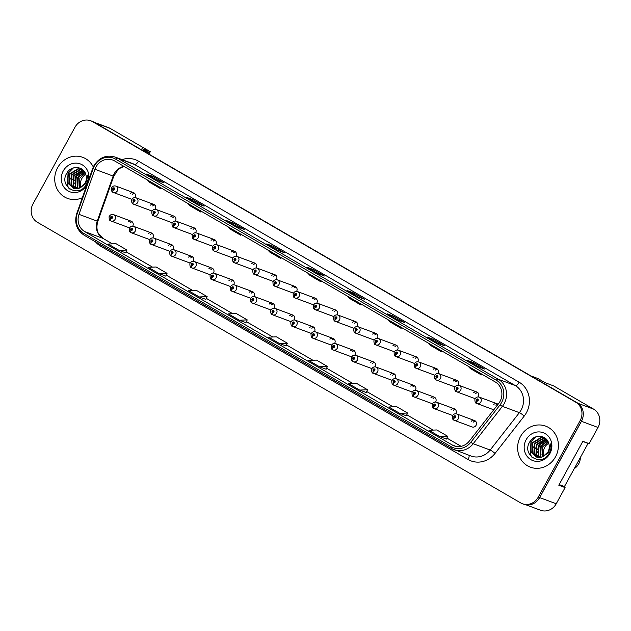 <?xml version="1.0" encoding="UTF-8"?>
<svg xmlns="http://www.w3.org/2000/svg" width="631" height="631" viewBox="0 0 631 631"><rect width="100%" height="100%" fill="white"/><g stroke="black" fill="none" stroke-linecap="round" stroke-linejoin="round"><path stroke-width="0.95" d="M152.891 237.879A3.423 3.155 -69.6 0 0 151.432 232.942L133.701 226.355A3.423 3.155 110.4 0 1 135.239 231.151A3.423 3.155 110.4 0 1 131.319 232.768L149.05 239.362A3.423 3.155 -69.6 0 0 149.862 239.535M173.091 249.6A3.423 3.155 -69.6 0 0 171.624 244.67L153.893 238.076A3.423 3.155 110.4 0 1 155.439 242.872A3.423 3.155 110.4 0 1 151.511 244.489L169.242 251.083A3.423 3.155 -69.6 0 0 170.054 251.256M193.283 261.329A3.423 3.155 -69.6 0 0 191.816 256.391L174.085 249.805A3.423 3.155 110.4 0 1 175.631 254.601A3.423 3.155 110.4 0 1 171.703 256.218L189.434 262.811A3.423 3.155 -69.6 0 0 190.246 262.985M213.475 273.049A3.423 3.155 -69.6 0 0 212.008 268.12L194.277 261.526A3.423 3.155 110.4 0 1 195.823 266.321A3.423 3.155 110.4 0 1 191.895 267.938L209.626 274.532A3.423 3.155 -69.6 0 0 210.439 274.706M233.667 284.778A3.423 3.155 -69.6 0 0 232.2 279.841L214.469 273.255A3.423 3.155 110.4 0 1 216.015 278.05A3.423 3.155 110.4 0 1 212.087 279.667L229.818 286.261A3.423 3.155 -69.6 0 0 230.63 286.435M253.859 296.499A3.423 3.155 -69.6 0 0 252.392 291.569L234.661 284.975A3.423 3.155 110.4 0 1 236.207 289.771A3.423 3.155 110.4 0 1 232.279 291.396L250.01 297.982A3.423 3.155 -69.6 0 0 250.822 298.163M274.051 308.228A3.423 3.155 -69.6 0 0 272.592 303.298L254.861 296.704A3.423 3.155 110.4 0 1 256.399 301.5A3.423 3.155 110.4 0 1 252.471 303.117L270.202 309.711A3.423 3.155 -69.6 0 0 271.014 309.884M294.243 319.949A3.423 3.155 -69.6 0 0 292.784 315.019L275.053 308.425A3.423 3.155 110.4 0 1 276.591 313.221A3.423 3.155 110.4 0 1 272.663 314.845L290.394 321.431A3.423 3.155 -69.6 0 0 291.214 321.613M314.435 331.677A3.423 3.155 -69.6 0 0 312.976 326.748L295.245 320.154A3.423 3.155 110.4 0 1 296.783 324.949A3.423 3.155 110.4 0 1 292.855 326.566L310.586 333.16A3.423 3.155 -69.6 0 0 311.406 333.334M334.627 343.398A3.423 3.155 -69.6 0 0 333.168 338.468L315.437 331.874A3.423 3.155 110.4 0 1 316.975 336.67A3.423 3.155 110.4 0 1 313.047 338.295L330.778 344.881A3.423 3.155 -69.6 0 0 331.598 345.062M354.819 355.127A3.423 3.155 -69.6 0 0 353.36 350.197L335.629 343.603A3.423 3.155 110.4 0 1 337.167 348.399A3.423 3.155 110.4 0 1 333.247 350.016L350.978 356.61A3.423 3.155 -69.6 0 0 351.79 356.783M375.011 366.848A3.423 3.155 -69.6 0 0 373.552 361.918L355.821 355.324A3.423 3.155 110.4 0 1 357.359 360.12A3.423 3.155 110.4 0 1 353.439 361.744L371.17 368.33A3.423 3.155 -69.6 0 0 371.982 368.512M395.203 378.576A3.423 3.155 -69.6 0 0 393.744 373.647L376.013 367.053A3.423 3.155 110.4 0 1 377.551 371.848A3.423 3.155 110.4 0 1 373.631 373.465L391.362 380.059A3.423 3.155 -69.6 0 0 392.174 380.233M415.395 390.297A3.423 3.155 -69.6 0 0 413.936 385.367L396.205 378.774A3.423 3.155 110.4 0 1 397.751 383.569A3.423 3.155 110.4 0 1 393.823 385.194L411.554 391.78A3.423 3.155 -69.6 0 0 412.366 391.961M435.595 402.026A3.423 3.155 -69.6 0 0 434.128 397.096L416.397 390.502A3.423 3.155 110.4 0 1 417.943 395.298A3.423 3.155 110.4 0 1 414.015 396.915L431.746 403.509A3.423 3.155 -69.6 0 0 432.558 403.682M455.787 413.755A3.423 3.155 -69.6 0 0 454.32 408.817L436.589 402.223A3.423 3.155 110.4 0 1 438.135 407.019A3.423 3.155 110.4 0 1 434.207 408.643L451.938 415.23A3.423 3.155 -69.6 0 0 452.75 415.411M474.512 420.546L456.781 413.952A3.423 3.155 110.4 0 1 458.327 418.747A3.423 3.155 110.4 0 1 454.399 420.364L472.13 426.958A3.423 3.155 -69.6 0 0 476.058 425.341A3.423 3.155 -69.6 0 0 471.262 421.279M132.699 226.15A3.423 3.155 -69.6 0 0 131.24 221.221L113.509 214.627A3.423 3.155 110.4 0 1 115.047 219.422A3.423 3.155 110.4 0 1 111.127 221.039L128.858 227.633A3.423 3.155 -69.6 0 0 129.671 227.807M155.218 209.326A3.423 3.155 -69.6 0 0 153.759 204.397L136.028 197.803A3.423 3.155 110.4 0 1 137.566 202.598A3.423 3.155 110.4 0 1 133.638 204.215L151.369 210.809A3.423 3.155 -69.6 0 0 152.189 210.983M175.41 221.055A3.423 3.155 -69.6 0 0 173.951 216.117L156.22 209.531A3.423 3.155 110.4 0 1 157.758 214.319A3.423 3.155 110.4 0 1 153.838 215.944L171.569 222.53A3.423 3.155 -69.6 0 0 172.381 222.711M195.602 232.776A3.423 3.155 -69.6 0 0 194.143 227.846L176.412 221.252A3.423 3.155 110.4 0 1 177.95 226.048A3.423 3.155 110.4 0 1 174.03 227.665L191.761 234.259A3.423 3.155 -69.6 0 0 192.573 234.432M215.794 244.505A3.423 3.155 -69.6 0 0 214.335 239.567L196.604 232.981A3.423 3.155 110.4 0 1 198.142 237.769A3.423 3.155 110.4 0 1 194.222 239.394L211.953 245.987A3.423 3.155 -69.6 0 0 212.765 246.161M235.994 256.225A3.423 3.155 -69.6 0 0 234.527 251.296L216.796 244.702A3.423 3.155 110.4 0 1 218.342 249.497A3.423 3.155 110.4 0 1 214.414 251.114L232.145 257.708A3.423 3.155 -69.6 0 0 232.957 257.882M256.186 267.954A3.423 3.155 -69.6 0 0 254.719 263.017L236.988 256.431A3.423 3.155 110.4 0 1 238.534 261.218A3.423 3.155 110.4 0 1 234.606 262.843L252.337 269.437A3.423 3.155 -69.6 0 0 253.149 269.611M276.378 279.675A3.423 3.155 -69.6 0 0 274.911 274.745L257.18 268.151A3.423 3.155 110.4 0 1 258.726 272.947A3.423 3.155 110.4 0 1 254.798 274.564L272.529 281.158A3.423 3.155 -69.6 0 0 273.341 281.331M296.57 291.404A3.423 3.155 -69.6 0 0 295.103 286.466L277.372 279.88A3.423 3.155 110.4 0 1 278.918 284.676A3.423 3.155 110.4 0 1 274.99 286.293L292.721 292.887A3.423 3.155 -69.6 0 0 293.533 293.06M316.762 303.125A3.423 3.155 -69.6 0 0 315.295 298.195L297.564 291.601A3.423 3.155 110.4 0 1 299.11 296.396A3.423 3.155 110.4 0 1 295.182 298.013L312.913 304.607A3.423 3.155 -69.6 0 0 313.725 304.781M336.954 314.853A3.423 3.155 -69.6 0 0 335.495 309.916L317.764 303.33A3.423 3.155 110.4 0 1 319.302 308.125A3.423 3.155 110.4 0 1 315.374 309.742L333.105 316.336A3.423 3.155 -69.6 0 0 333.917 316.51M357.146 326.574A3.423 3.155 -69.6 0 0 355.687 321.644L337.956 315.05A3.423 3.155 110.4 0 1 339.494 319.846A3.423 3.155 110.4 0 1 335.566 321.463L353.297 328.057A3.423 3.155 -69.6 0 0 354.109 328.23M377.338 338.303A3.423 3.155 -69.6 0 0 375.879 333.365L358.148 326.779A3.423 3.155 110.4 0 1 359.686 331.575A3.423 3.155 110.4 0 1 355.758 333.192L373.489 339.786A3.423 3.155 -69.6 0 0 374.309 339.959M397.53 350.024A3.423 3.155 -69.6 0 0 396.071 345.094L378.34 338.5A3.423 3.155 110.4 0 1 379.878 343.296A3.423 3.155 110.4 0 1 375.95 344.912L393.681 351.506A3.423 3.155 -69.6 0 0 394.501 351.68M417.722 361.752A3.423 3.155 -69.6 0 0 416.263 356.815L398.532 350.229A3.423 3.155 110.4 0 1 400.07 355.024A3.423 3.155 110.4 0 1 396.15 356.641L413.881 363.235A3.423 3.155 -69.6 0 0 414.693 363.409M437.914 373.473A3.423 3.155 -69.6 0 0 436.455 368.543L418.724 361.949A3.423 3.155 110.4 0 1 420.262 366.745A3.423 3.155 110.4 0 1 416.342 368.37L434.073 374.956A3.423 3.155 -69.6 0 0 434.885 375.137M458.106 385.202A3.423 3.155 -69.6 0 0 456.647 380.272L438.916 373.678A3.423 3.155 110.4 0 1 440.454 378.474A3.423 3.155 110.4 0 1 436.534 380.091L454.265 386.685A3.423 3.155 -69.6 0 0 455.077 386.858M478.298 396.923A3.423 3.155 -69.6 0 0 476.839 391.993L459.108 385.399A3.423 3.155 110.4 0 1 460.654 390.195A3.423 3.155 110.4 0 1 456.726 391.819L474.457 398.406A3.423 3.155 -69.6 0 0 475.269 398.587M135.026 197.606A3.423 3.155 -69.6 0 0 133.567 192.668L115.836 186.074A3.423 3.155 110.4 0 1 117.374 190.87A3.423 3.155 110.4 0 1 113.446 192.494L131.177 199.081A3.423 3.155 -69.6 0 0 131.997 199.262M149.389 153.309L150.281 151.7L110.18 128.416A13.685 12.62 -69.6 0 0 108.39 127.572L94.011 122.225M525.931 504.808L540.538 510.242A13.685 12.62 -69.6 0 0 556.242 503.759L565.1 487.582L558.806 485.239L582.863 441.306L589.157 443.648L598.014 427.471A13.685 12.62 -69.6 0 0 593.637 409.14L553.545 385.856L545.263 382.772L537.967 378.545L530.947 375.934M565.1 487.582L561.267 485.357M149.689 154.556L149.279 152.852L142.259 150.241M536.366 501.677A13.685 12.62 -69.6 0 0 539.671 497.599L581.443 421.311A13.685 12.62 -69.6 0 0 583.115 416.286M149.279 152.852L141.991 148.616L150.281 151.7M151.432 232.942A3.423 3.155 -69.6 0 0 148.182 233.683M171.624 244.67A3.423 3.155 -69.6 0 0 168.374 245.412M191.816 256.391A3.423 3.155 -69.6 0 0 188.566 257.132M212.008 268.12A3.423 3.155 -69.6 0 0 208.758 268.861M232.2 279.841A3.423 3.155 -69.6 0 0 228.95 280.582M252.392 291.569A3.423 3.155 -69.6 0 0 249.142 292.311M272.592 303.298A3.423 3.155 -69.6 0 0 269.334 304.032M292.784 315.019A3.423 3.155 -69.6 0 0 289.526 315.76M312.976 326.748A3.423 3.155 -69.6 0 0 309.726 327.481M333.168 338.468A3.423 3.155 -69.6 0 0 329.918 339.21M353.36 350.197A3.423 3.155 -69.6 0 0 350.11 350.931M373.552 361.918A3.423 3.155 -69.6 0 0 370.302 362.659M393.744 373.647A3.423 3.155 -69.6 0 0 390.494 374.38M413.936 385.367A3.423 3.155 -69.6 0 0 410.686 386.109M434.128 397.096A3.423 3.155 -69.6 0 0 430.878 397.83M454.32 408.817A3.423 3.155 -69.6 0 0 451.07 409.558M131.24 221.221A3.423 3.155 -69.6 0 0 127.99 221.954M153.759 204.397A3.423 3.155 -69.6 0 0 150.509 205.13M173.951 216.117A3.423 3.155 -69.6 0 0 170.701 216.859M194.143 227.846A3.423 3.155 -69.6 0 0 190.893 228.58M214.335 239.567A3.423 3.155 -69.6 0 0 211.085 240.308M234.527 251.296A3.423 3.155 -69.6 0 0 231.277 252.029M254.719 263.017A3.423 3.155 -69.6 0 0 251.469 263.758M274.911 274.745A3.423 3.155 -69.6 0 0 271.661 275.479M295.103 286.466A3.423 3.155 -69.6 0 0 291.853 287.208M315.295 298.195A3.423 3.155 -69.6 0 0 312.045 298.928M335.495 309.916A3.423 3.155 -69.6 0 0 332.237 310.657M355.687 321.644A3.423 3.155 -69.6 0 0 352.429 322.386M375.879 333.365A3.423 3.155 -69.6 0 0 372.629 334.107M396.071 345.094A3.423 3.155 -69.6 0 0 392.821 345.835M416.263 356.815A3.423 3.155 -69.6 0 0 413.013 357.556M436.455 368.543A3.423 3.155 -69.6 0 0 433.205 369.285M456.647 380.272A3.423 3.155 -69.6 0 0 453.397 381.006M476.839 391.993A3.423 3.155 -69.6 0 0 473.589 392.734M495.934 405.26A3.423 3.155 110.4 0 1 498.025 404.337A3.423 3.155 -69.6 0 0 493.781 404.455M133.567 192.668A3.423 3.155 -69.6 0 0 130.317 193.409M132.471 194.206A3.423 3.155 110.4 0 1 134.561 193.291M475.742 393.531A3.423 3.155 110.4 0 1 477.833 392.616M455.55 381.81A3.423 3.155 110.4 0 1 457.641 380.887M435.358 370.081A3.423 3.155 110.4 0 1 437.449 369.167M415.166 358.361A3.423 3.155 110.4 0 1 417.257 357.438M394.974 346.632A3.423 3.155 110.4 0 1 397.065 345.717M374.782 334.911A3.423 3.155 110.4 0 1 376.873 333.988M354.59 323.182A3.423 3.155 110.4 0 1 356.681 322.267M334.391 311.462A3.423 3.155 110.4 0 1 336.489 310.539M314.199 299.733A3.423 3.155 110.4 0 1 316.297 298.818M294.007 288.012A3.423 3.155 110.4 0 1 296.105 287.089M273.815 276.283A3.423 3.155 110.4 0 1 275.905 275.368M253.623 264.555A3.423 3.155 110.4 0 1 255.713 263.64M233.431 252.834A3.423 3.155 110.4 0 1 235.521 251.919M213.239 241.105A3.423 3.155 110.4 0 1 215.329 240.19M193.047 229.384A3.423 3.155 110.4 0 1 195.137 228.461M172.855 217.656A3.423 3.155 110.4 0 1 174.945 216.741M152.663 205.935A3.423 3.155 110.4 0 1 154.753 205.012M130.144 222.759A3.423 3.155 110.4 0 1 132.234 221.844M473.416 422.084A3.423 3.155 110.4 0 1 475.506 421.161M453.224 410.355A3.423 3.155 110.4 0 1 455.314 409.44M433.032 398.634A3.423 3.155 110.4 0 1 435.122 397.711M412.84 386.906A3.423 3.155 110.4 0 1 414.93 385.991M392.648 375.185A3.423 3.155 110.4 0 1 394.738 374.262M372.456 363.456A3.423 3.155 110.4 0 1 374.546 362.541M352.264 351.735A3.423 3.155 110.4 0 1 354.354 350.812M332.072 340.006A3.423 3.155 110.4 0 1 334.162 339.092M311.88 328.286A3.423 3.155 110.4 0 1 313.97 327.363M291.688 316.557A3.423 3.155 110.4 0 1 293.778 315.642M271.496 304.836A3.423 3.155 110.4 0 1 273.586 303.913M251.296 293.107A3.423 3.155 110.4 0 1 253.394 292.192M231.104 281.387A3.423 3.155 110.4 0 1 233.202 280.464M210.912 269.658A3.423 3.155 110.4 0 1 213.002 268.743M190.72 257.937A3.423 3.155 110.4 0 1 192.81 257.014M170.528 246.208A3.423 3.155 110.4 0 1 172.618 245.293M150.336 234.487A3.423 3.155 110.4 0 1 152.426 233.565M57.626 167.704A21.896 20.184 -69.6 0 0 67.493 198.386A21.896 20.184 -69.6 0 0 82.361 197.708A21.896 20.184 -69.6 0 1 67.493 198.386A21.896 20.184 -69.6 0 1 57.626 167.704A21.896 20.184 -69.6 0 1 82.748 157.332A21.896 20.184 -69.6 0 0 57.626 167.704M520.528 436.486A21.896 20.184 -69.6 0 0 530.387 467.169A21.896 20.184 -69.6 0 0 555.517 456.805A21.896 20.184 -69.6 0 0 545.649 426.122A21.896 20.184 -69.6 0 0 520.528 436.486A21.896 20.184 -69.6 0 0 530.387 467.169A21.896 20.184 -69.6 0 0 555.517 456.805A21.896 20.184 -69.6 0 0 545.649 426.122A21.896 20.184 -69.6 0 0 520.528 436.486M95.967 166.955A14.6 13.456 110.4 0 1 112.72 160.045A14.6 13.456 110.4 0 1 114.629 160.944L495.303 381.984A14.6 13.456 110.4 0 1 498.577 403.659L469.377 441.03A14.6 13.456 110.4 0 1 454.02 445.825A14.6 13.456 110.4 0 1 452.104 444.918L84.696 231.585A14.6 13.456 110.4 0 1 78.993 214.351L94.934 169.282A14.6 13.456 110.4 0 1 95.967 166.955M94.327 166.008A16.651 15.349 -69.6 0 0 93.143 168.651L77.211 213.728A16.651 15.349 -69.6 0 0 83.718 233.383L451.126 446.716A16.651 15.349 -69.6 0 0 470.821 442.276L500.02 404.905A16.651 15.349 -69.6 0 0 496.289 380.185L115.615 159.154A16.651 15.349 -69.6 0 0 94.327 166.008M522.46 503.743L523.785 504.24A13.685 12.62 -69.6 0 0 539.489 497.756L581.482 421.066A13.685 12.62 -69.6 0 0 577.105 402.736L93.798 122.099A13.685 12.62 -69.6 0 0 92 121.255L90.675 120.758A13.685 12.62 -69.6 0 0 74.971 127.241L32.986 203.931A13.685 12.62 -69.6 0 0 37.363 222.262L520.67 502.899A13.685 12.62 -69.6 0 0 522.46 503.743A13.685 12.62 -69.6 0 0 538.164 497.267L580.157 420.577A13.685 12.62 -69.6 0 0 575.78 402.239L92.465 121.602A13.685 12.62 -69.6 0 0 90.675 120.758M478.172 366.658L484.805 369.119L473.873 362.77L467.24 360.309L478.172 366.658M473.297 363.819L473.873 362.77M438.08 343.374L444.713 345.843L433.773 339.494L427.148 337.025L438.08 343.374M433.205 340.535L433.773 339.494M397.987 320.098L404.613 322.559L393.681 316.21L387.055 313.749L397.987 320.098M393.113 317.251L393.681 316.21M357.895 296.815L364.521 299.275L353.589 292.934L346.963 290.465L357.895 296.815M353.021 293.975L353.589 292.934M157.427 180.411L164.052 182.88L153.12 176.53L146.495 174.061L157.427 180.411M152.552 177.571L153.12 176.53M197.519 203.695L204.152 206.156L193.212 199.806L186.587 197.345L197.519 203.695M192.644 200.855L193.212 199.806M237.611 226.971L244.244 229.439L233.304 223.09L226.679 220.621L237.611 226.971M232.736 224.131L233.304 223.09M277.711 250.255L284.336 252.715L273.404 246.366L266.771 243.905L277.711 250.255M272.829 247.415L273.404 246.366M317.803 273.538L324.429 275.999L313.497 269.65L306.863 267.189L317.803 273.538M312.921 270.691L313.497 269.65M93.293 166.986A21.896 20.184 -69.6 0 0 82.748 157.332A21.896 20.184 -69.6 0 1 93.293 166.986M359.678 390.076L366.24 392.514L367.518 389.737L356.586 383.388L348.738 383.727L359.678 390.076L367.518 389.737M399.77 413.36L406.332 415.797L407.618 413.021L396.678 406.672L388.838 407.011L399.77 413.36L407.618 413.021M439.862 436.636L446.425 439.073L447.71 436.297L436.77 429.948L428.93 430.287L439.862 436.636L447.71 436.297M239.394 320.232L245.956 322.678L247.242 319.893L236.302 313.544L228.461 313.883L239.394 320.232L247.242 319.893M199.301 296.956L207.149 296.617L196.209 290.268L188.369 290.607L199.301 296.956L205.872 299.386M159.209 273.673L165.772 276.11L167.049 273.333L156.117 266.984L148.269 267.323L159.209 273.673L167.049 273.333M119.117 250.397L125.679 252.834L126.957 250.057L116.025 243.708L108.177 244.047L119.117 250.397L126.957 250.057M319.578 366.792L327.426 366.453L316.494 360.104L308.646 360.443L319.578 366.792L326.148 369.222M279.486 343.516L286.119 345.977L287.334 343.177L276.402 336.828L268.554 337.167L279.486 343.516L287.334 343.177M307.683 273.042L310.002 275.455L320.934 281.805L321.431 281.024M318.616 279.391L320.934 281.805M267.583 249.766L269.91 252.171L280.842 258.521L281.339 257.748M278.523 256.115L280.842 258.521M227.491 226.482L229.81 228.887L240.75 235.237L241.239 234.464M238.431 232.831L240.75 235.237M187.399 203.198L189.718 205.611L200.658 211.961L201.147 211.188M198.331 209.547L200.658 211.961M147.307 179.922L149.626 182.327L160.558 188.677L161.055 187.904M158.239 186.271L160.558 188.677M347.776 296.325L350.095 298.731L361.027 305.081L361.524 304.308M358.708 302.675L361.027 305.081M387.868 319.601L390.187 322.015L401.119 328.365L401.616 327.584M398.8 325.951L401.119 328.365M427.96 342.885L430.279 345.291L441.219 351.641L441.708 350.868M438.9 349.235L441.219 351.641M468.052 366.161L470.379 368.575L481.311 374.924L481.808 374.151M478.992 372.511L481.311 374.924M207.149 296.617L205.864 299.394M327.426 366.453L326.14 369.238M113.083 192.329L113.446 192.494A3.423 3.155 110.4 0 1 113.123 192.345A2.279 0.876 -62.6 0 1 113.083 192.329A2.279 0.876 -62.6 0 1 113.304 189.994A1.144 1.049 -69.6 0 0 114.361 187.975A1.144 1.049 -69.6 0 0 113.225 189.955L113.58 189.363A0.457 0.418 110.4 0 1 113.974 188.551A0.457 0.418 110.4 0 1 114.179 189.19A0.457 0.418 110.4 0 1 113.612 189.387L113.304 189.994M113.225 189.955A2.279 0.868 122.8 0 0 112.815 192.179A2.279 0.868 122.8 0 0 112.886 192.21L112.973 192.242M110.756 220.882L111.127 221.039A3.423 3.155 110.4 0 1 110.796 220.897A2.279 0.876 -62.6 0 1 110.756 220.882A2.279 0.876 -62.6 0 1 110.985 218.547A1.144 1.049 -69.6 0 0 112.034 216.528A1.144 1.049 -69.6 0 0 110.898 218.5L111.253 217.916A0.457 0.418 110.4 0 1 111.648 217.103A0.457 0.418 110.4 0 1 111.853 217.742A0.457 0.418 110.4 0 1 111.285 217.932L110.985 218.547M110.898 218.5A2.279 0.868 122.8 0 0 110.496 220.724A2.279 0.868 122.8 0 0 110.559 220.755L110.654 220.795M133.275 204.058L133.638 204.215A3.423 3.155 110.4 0 1 133.315 204.073A2.279 0.876 -62.6 0 1 133.275 204.058A2.279 0.876 -62.6 0 1 133.496 201.723A1.144 1.049 -69.6 0 0 134.553 199.704A1.144 1.049 -69.6 0 0 133.417 201.675L133.772 201.092A0.457 0.418 110.4 0 1 134.166 200.272A0.457 0.418 110.4 0 1 134.371 200.91A0.457 0.418 110.4 0 1 133.804 201.108L133.496 201.723M133.417 201.675A2.279 0.868 122.8 0 0 133.015 203.9A2.279 0.868 122.8 0 0 133.078 203.931L133.165 203.971M153.467 215.778L153.838 215.944A3.423 3.155 110.4 0 1 153.507 215.794A2.279 0.876 -62.6 0 1 153.467 215.778A2.279 0.876 -62.6 0 1 153.688 213.444A1.144 1.049 -69.6 0 0 154.745 211.424A1.144 1.049 -69.6 0 0 153.609 213.404L153.964 212.821A0.457 0.418 110.4 0 1 154.358 212A0.457 0.418 110.4 0 1 154.563 212.639A0.457 0.418 110.4 0 1 153.996 212.836L153.688 213.444M153.609 213.404A2.279 0.868 122.8 0 0 153.207 215.628A2.279 0.868 122.8 0 0 153.27 215.66L153.365 215.692M173.659 227.507L174.03 227.665A3.423 3.155 110.4 0 1 173.699 227.523A2.279 0.876 -62.6 0 1 173.659 227.507A2.279 0.876 -62.6 0 1 173.888 225.172A1.144 1.049 -69.6 0 0 174.937 223.153A1.144 1.049 -69.6 0 0 173.801 225.125L174.156 224.541A0.457 0.418 110.4 0 1 174.55 223.721A0.457 0.418 110.4 0 1 174.755 224.36A0.457 0.418 110.4 0 1 174.188 224.557L173.888 225.172M173.801 225.125A2.279 0.868 122.8 0 0 173.399 227.349A2.279 0.868 122.8 0 0 173.462 227.381L173.557 227.42M193.851 239.228L194.222 239.394A3.423 3.155 110.4 0 1 193.891 239.244A2.279 0.876 -62.6 0 1 193.851 239.228A2.279 0.876 -62.6 0 1 194.08 236.901A1.144 1.049 -69.6 0 0 195.129 234.882A1.144 1.049 -69.6 0 0 194.001 236.854L194.348 236.27A0.457 0.418 110.4 0 1 194.742 235.45A0.457 0.418 110.4 0 1 194.947 236.089A0.457 0.418 110.4 0 1 194.38 236.286L194.08 236.901M194.001 236.854A2.279 0.868 122.8 0 0 193.591 239.078A2.279 0.868 122.8 0 0 193.654 239.11L193.749 239.141M85.816 174.471A10.317 9.504 -69.6 0 0 81.793 178.62A10.317 9.504 -69.6 0 0 81.005 187.399M80.918 187.446L80.642 186.437L79.285 186.705M79.798 187.991L79.064 185.845L80.642 186.437M79.443 188.141L79.877 177.91L85.351 173.257M78.094 188.551L77.258 187.21L77.771 177.122L84.704 172.042M78.425 188.472L77.787 187.399L78.299 177.319L84.869 172.326M76.832 188.724L75.152 186.421L75.665 176.341L84.002 171.064M77.14 188.701L75.681 186.618L76.193 176.538L84.183 171.293M75.633 188.716L73.054 185.64L73.567 175.56L82.314 170.26L83.308 170.291M75.925 188.732L73.575 185.837L74.087 175.757L83.481 170.465M74.497 188.551L70.948 184.859L71.461 174.779L80.208 169.479L82.685 169.739M74.773 188.606L71.469 185.057L71.981 174.976L80.736 169.676L82.85 169.857M79.94 187.928L85.019 183.258C86.471 180.498 86.762 177.658 85.895 174.755C83.797 165.929 71.335 165.093 66.989 172.894C58.202 186.192 78.402 198.481 85.997 184.962L86.384 184.291C87.977 181.31 88.498 178.187 87.961 174.921L85.69 183.763L79.94 187.928L76.73 188.732L73.417 188.227L68.842 184.078L69.355 173.998L78.102 168.698L82.764 169.778M73.685 188.322L69.371 184.276L69.883 174.188L78.63 168.895L81.92 169.392M88.79 179.519A14.876 13.716 -69.6 0 0 79.916 163.776A14.876 13.716 -69.6 0 0 63.234 170.962A14.876 13.716 -69.6 0 0 67.84 190.799A14.876 13.716 -69.6 0 0 86.818 185.088M69.655 188.977L67.73 186.263L68.298 173.075L73.433 167.909M74.742 183.645L76.714 176.207L78.425 173.84M69.079 188.535L67.47 186.169L68.03 172.981L72.462 168.256M70.546 179.038L72.171 174.669M72.644 179.819L74.277 175.45M74.75 180.6L76.383 176.23M574.257 468.636A12.549 11.563 -69.6 0 0 578.698 463.864A12.549 11.563 -69.6 0 0 580.362 457.475M548.718 443.262A10.317 9.504 -69.6 0 0 544.695 447.403A10.317 9.504 -69.6 0 0 543.906 456.181M543.819 456.237L543.543 455.219L542.187 455.487M542.692 456.781L541.966 454.635L543.543 455.219M542.345 456.923L542.778 446.693L548.252 442.039M540.996 457.333L540.16 455.992L540.672 445.912L547.605 440.832M541.327 457.254L540.688 456.189L541.201 446.101L547.771 441.108M539.734 457.507L538.054 455.211L538.566 445.123L546.903 439.846M540.041 457.483L538.582 455.401L539.095 445.32L547.077 440.075M538.535 457.499L535.948 454.423L536.46 444.342L545.216 439.05L546.209 439.073M538.827 457.522L536.476 454.62L536.989 444.539L546.375 439.247M537.399 457.333L533.842 453.642L534.354 443.561L543.11 438.261L545.586 438.529M537.675 457.388L534.37 453.839L534.883 443.759L543.638 438.458L545.752 438.64M542.841 456.718L547.913 452.048C549.364 449.28 549.664 446.44 548.796 443.538C546.691 434.72 534.236 433.876 529.89 441.676C521.096 454.975 541.295 467.263 548.891 453.744L549.285 453.074C550.871 450.1 551.399 446.977 550.855 443.703L548.584 452.553L542.841 456.718L539.631 457.514L536.318 457.018L531.744 452.861L532.256 442.781L541.004 437.48L545.665 438.569M536.587 457.104L532.264 453.058L532.777 442.978L541.532 437.677L544.821 438.174M526.136 439.744A14.876 13.716 -69.6 0 0 530.892 459.668A14.876 13.716 -69.6 0 0 549.901 453.547A14.876 13.716 -69.6 0 0 545.152 433.623A14.876 13.716 -69.6 0 0 526.136 439.744M532.556 457.759L530.632 455.046L531.192 441.866L536.334 436.699M537.644 452.427L539.615 444.989L541.327 442.623M531.98 457.325L530.371 454.951L530.931 441.763L535.364 437.038M533.44 447.821L535.072 443.451M535.545 448.602L537.178 444.232M537.651 449.39L539.276 445.013M582.784 441.44L588.068 443.404L564.453 486.54L559.169 484.576M587.303 442.954L588.068 443.404M130.948 232.602L131.319 232.768A3.423 3.155 110.4 0 1 130.988 232.626A2.279 0.876 -62.6 0 1 130.948 232.602A2.279 0.876 -62.6 0 1 131.177 230.276A1.144 1.049 -69.6 0 0 132.226 228.256A1.144 1.049 -69.6 0 0 131.098 230.228L131.445 229.645A0.457 0.418 110.4 0 1 131.84 228.824A0.457 0.418 110.4 0 1 132.045 229.463A0.457 0.418 110.4 0 1 131.477 229.66L131.177 230.276M131.098 230.228A2.279 0.868 122.8 0 0 130.688 232.453A2.279 0.868 122.8 0 0 130.751 232.484L130.846 232.516M151.148 244.331L151.511 244.489A3.423 3.155 110.4 0 1 151.18 244.347A2.279 0.876 -62.6 0 1 151.148 244.331A2.279 0.876 -62.6 0 1 151.369 241.996A1.144 1.049 -69.6 0 0 152.418 239.977A1.144 1.049 -69.6 0 0 151.29 241.949L151.637 241.365A0.457 0.418 110.4 0 1 152.032 240.553A0.457 0.418 110.4 0 1 152.237 241.192A0.457 0.418 110.4 0 1 151.669 241.389L151.369 241.996M151.29 241.949A2.279 0.868 122.8 0 0 150.88 244.173A2.279 0.868 122.8 0 0 150.943 244.205L151.038 244.244M171.34 256.052L171.703 256.218A3.423 3.155 110.4 0 1 171.372 256.076A2.279 0.876 -62.6 0 1 171.34 256.052A2.279 0.876 -62.6 0 1 171.561 253.725A1.144 1.049 -69.6 0 0 172.61 251.706A1.144 1.049 -69.6 0 0 171.482 253.678L171.829 253.094A0.457 0.418 110.4 0 1 172.224 252.274A0.457 0.418 110.4 0 1 172.429 252.913A0.457 0.418 110.4 0 1 171.861 253.11L171.561 253.725M171.482 253.678A2.279 0.868 122.8 0 0 171.072 255.902A2.279 0.868 122.8 0 0 171.135 255.934L171.23 255.965M214.051 250.957L214.414 251.114A3.423 3.155 110.4 0 1 214.083 250.972A2.279 0.876 -62.6 0 1 214.051 250.957A2.279 0.876 -62.6 0 1 214.272 248.622A1.144 1.049 -69.6 0 0 215.321 246.603A1.144 1.049 -69.6 0 0 214.193 248.575L214.54 247.991A0.457 0.418 110.4 0 1 214.934 247.171A0.457 0.418 110.4 0 1 215.139 247.809A0.457 0.418 110.4 0 1 214.572 248.007L214.272 248.622M214.193 248.575A2.279 0.868 122.8 0 0 213.783 250.799A2.279 0.868 122.8 0 0 213.846 250.83L213.941 250.87M234.243 262.677L234.606 262.843A3.423 3.155 110.4 0 1 234.275 262.693A2.279 0.876 -62.6 0 1 234.243 262.677A2.279 0.876 -62.6 0 1 234.464 260.351A1.144 1.049 -69.6 0 0 235.513 258.331A1.144 1.049 -69.6 0 0 234.385 260.303L234.732 259.72A0.457 0.418 110.4 0 1 235.126 258.899A0.457 0.418 110.4 0 1 235.331 259.538A0.457 0.418 110.4 0 1 234.764 259.735L234.464 260.351M234.385 260.303A2.279 0.868 122.8 0 0 233.975 262.528A2.279 0.868 122.8 0 0 234.038 262.559L234.133 262.591M254.435 274.406L254.798 274.564A3.423 3.155 110.4 0 1 254.474 274.422A2.279 0.876 -62.6 0 1 254.435 274.406A2.279 0.876 -62.6 0 1 254.656 272.071A1.144 1.049 -69.6 0 0 255.705 270.052A1.144 1.049 -69.6 0 0 254.577 272.024L254.924 271.44A0.457 0.418 110.4 0 1 255.318 270.62A0.457 0.418 110.4 0 1 255.523 271.267A0.457 0.418 110.4 0 1 254.956 271.456L254.656 272.071M254.577 272.024A2.279 0.868 122.8 0 0 254.167 274.248A2.279 0.868 122.8 0 0 254.23 274.28L254.325 274.319M191.532 267.781L191.895 267.938A3.423 3.155 110.4 0 1 191.572 267.796A2.279 0.876 -62.6 0 1 191.532 267.781A2.279 0.876 -62.6 0 1 191.753 265.446A1.144 1.049 -69.6 0 0 192.802 263.427A1.144 1.049 -69.6 0 0 191.674 265.399L192.021 264.815A0.457 0.418 110.4 0 1 192.416 264.003A0.457 0.418 110.4 0 1 192.621 264.641A0.457 0.418 110.4 0 1 192.053 264.839L191.753 265.446M191.674 265.399A2.279 0.868 122.8 0 0 191.264 267.623A2.279 0.868 122.8 0 0 191.327 267.662L191.422 267.694M211.724 279.501L212.087 279.667A3.423 3.155 110.4 0 1 211.764 279.525A2.279 0.876 -62.6 0 1 211.724 279.501A2.279 0.876 -62.6 0 1 211.945 277.175A1.144 1.049 -69.6 0 0 212.994 275.155A1.144 1.049 -69.6 0 0 211.866 277.127L212.213 276.544A0.457 0.418 110.4 0 1 212.608 275.723A0.457 0.418 110.4 0 1 212.813 276.362A0.457 0.418 110.4 0 1 212.245 276.559L211.945 277.175M211.866 277.127A2.279 0.868 122.8 0 0 211.456 279.352A2.279 0.868 122.8 0 0 211.519 279.383L211.614 279.415M231.916 291.23L232.279 291.396A3.423 3.155 110.4 0 1 231.956 291.246A2.279 0.876 -62.6 0 1 231.916 291.23A2.279 0.876 -62.6 0 1 232.137 288.895A1.144 1.049 -69.6 0 0 233.194 286.876A1.144 1.049 -69.6 0 0 232.058 288.848L232.413 288.264A0.457 0.418 110.4 0 1 232.8 287.452A0.457 0.418 110.4 0 1 233.005 288.091A0.457 0.418 110.4 0 1 232.445 288.288L232.137 288.895M232.058 288.848A2.279 0.868 122.8 0 0 231.648 291.072A2.279 0.868 122.8 0 0 231.711 291.112L231.806 291.143M274.627 286.127L274.99 286.293A3.423 3.155 110.4 0 1 274.666 286.143A2.279 0.876 -62.6 0 1 274.627 286.127A2.279 0.876 -62.6 0 1 274.848 283.8A1.144 1.049 -69.6 0 0 275.897 281.781A1.144 1.049 -69.6 0 0 274.769 283.753L275.116 283.169A0.457 0.418 110.4 0 1 275.51 282.349A0.457 0.418 110.4 0 1 275.715 282.988A0.457 0.418 110.4 0 1 275.148 283.185L274.848 283.8M274.769 283.753A2.279 0.868 122.8 0 0 274.359 285.977A2.279 0.868 122.8 0 0 274.422 286.009L274.517 286.04M294.819 297.856L295.182 298.013A3.423 3.155 110.4 0 1 294.858 297.871A2.279 0.876 -62.6 0 1 294.819 297.856A2.279 0.876 -62.6 0 1 295.04 295.521A1.144 1.049 -69.6 0 0 296.097 293.502A1.144 1.049 -69.6 0 0 294.961 295.474L295.316 294.89A0.457 0.418 110.4 0 1 295.702 294.078A0.457 0.418 110.4 0 1 295.907 294.716A0.457 0.418 110.4 0 1 295.347 294.906L295.04 295.521M294.961 295.474A2.279 0.868 122.8 0 0 294.551 297.698A2.279 0.868 122.8 0 0 294.614 297.729L294.709 297.769M315.011 309.576L315.374 309.742A3.423 3.155 110.4 0 1 315.05 309.6A2.279 0.876 -62.6 0 1 315.011 309.576A2.279 0.876 -62.6 0 1 315.232 307.25A1.144 1.049 -69.6 0 0 316.289 305.23A1.144 1.049 -69.6 0 0 315.153 307.202L315.508 306.619A0.457 0.418 110.4 0 1 315.894 305.798A0.457 0.418 110.4 0 1 316.107 306.437A0.457 0.418 110.4 0 1 315.539 306.634L315.232 307.25M315.153 307.202A2.279 0.868 122.8 0 0 314.743 309.427A2.279 0.868 122.8 0 0 314.814 309.458L314.901 309.49M335.203 321.305L335.566 321.463A3.423 3.155 110.4 0 1 335.242 321.321A2.279 0.876 -62.6 0 1 335.203 321.305A2.279 0.876 -62.6 0 1 335.424 318.97A1.144 1.049 -69.6 0 0 336.481 316.951A1.144 1.049 -69.6 0 0 335.345 318.923L335.7 318.339A0.457 0.418 110.4 0 1 336.094 317.527A0.457 0.418 110.4 0 1 336.299 318.166A0.457 0.418 110.4 0 1 335.731 318.363L335.424 318.97M335.345 318.923A2.279 0.868 122.8 0 0 334.935 321.147A2.279 0.868 122.8 0 0 335.006 321.179L335.093 321.218M355.395 333.026L355.758 333.192A3.423 3.155 110.4 0 1 355.434 333.05A2.279 0.876 -62.6 0 1 355.395 333.026A2.279 0.876 -62.6 0 1 355.616 330.699A1.144 1.049 -69.6 0 0 356.673 328.68A1.144 1.049 -69.6 0 0 355.537 330.652L355.892 330.068A0.457 0.418 110.4 0 1 356.286 329.248A0.457 0.418 110.4 0 1 356.491 329.887A0.457 0.418 110.4 0 1 355.923 330.084L355.616 330.699M355.537 330.652A2.279 0.868 122.8 0 0 355.127 332.876A2.279 0.868 122.8 0 0 355.198 332.908L355.285 332.939M252.108 302.951L252.471 303.117A3.423 3.155 110.4 0 1 252.148 302.975A2.279 0.876 -62.6 0 1 252.108 302.951A2.279 0.876 -62.6 0 1 252.329 300.624A1.144 1.049 -69.6 0 0 253.386 298.605A1.144 1.049 -69.6 0 0 252.25 300.577L252.605 299.993A0.457 0.418 110.4 0 1 252.992 299.173A0.457 0.418 110.4 0 1 253.205 299.812A0.457 0.418 110.4 0 1 252.637 300.009L252.329 300.624M252.25 300.577A2.279 0.868 122.8 0 0 251.84 302.801A2.279 0.868 122.8 0 0 251.911 302.833L251.998 302.864M272.3 314.68L272.663 314.845A3.423 3.155 110.4 0 1 272.34 314.695A2.279 0.876 -62.6 0 1 272.3 314.68A2.279 0.876 -62.6 0 1 272.521 312.345A1.144 1.049 -69.6 0 0 273.578 310.326A1.144 1.049 -69.6 0 0 272.442 312.298L272.797 311.714A0.457 0.418 110.4 0 1 273.191 310.902A0.457 0.418 110.4 0 1 273.397 311.54A0.457 0.418 110.4 0 1 272.829 311.738L272.521 312.345M272.442 312.298A2.279 0.868 122.8 0 0 272.032 314.522A2.279 0.868 122.8 0 0 272.103 314.561L272.19 314.593M292.492 326.408L292.855 326.566A3.423 3.155 110.4 0 1 292.532 326.424A2.279 0.876 -62.6 0 1 292.492 326.408A2.279 0.876 -62.6 0 1 292.713 324.074A1.144 1.049 -69.6 0 0 293.77 322.055A1.144 1.049 -69.6 0 0 292.634 324.026L292.989 323.443A0.457 0.418 110.4 0 1 293.383 322.622A0.457 0.418 110.4 0 1 293.589 323.261A0.457 0.418 110.4 0 1 293.021 323.458L292.713 324.074M292.634 324.026A2.279 0.868 122.8 0 0 292.224 326.251A2.279 0.868 122.8 0 0 292.295 326.282L292.382 326.314M312.684 338.129L313.047 338.295A3.423 3.155 110.4 0 1 312.724 338.145A2.279 0.876 -62.6 0 1 312.684 338.129A2.279 0.876 -62.6 0 1 312.905 335.795A1.144 1.049 -69.6 0 0 313.962 333.775A1.144 1.049 -69.6 0 0 312.826 335.747L313.181 335.164A0.457 0.418 110.4 0 1 313.575 334.351A0.457 0.418 110.4 0 1 313.781 334.99A0.457 0.418 110.4 0 1 313.213 335.187L312.905 335.795M312.826 335.747A2.279 0.868 122.8 0 0 312.424 337.979A2.279 0.868 122.8 0 0 312.487 338.011L312.574 338.042M332.876 349.858L333.247 350.016A3.423 3.155 110.4 0 1 332.916 349.874A2.279 0.876 -62.6 0 1 332.876 349.858A2.279 0.876 -62.6 0 1 333.097 347.523A1.144 1.049 -69.6 0 0 334.154 345.504A1.144 1.049 -69.6 0 0 333.018 347.476L333.373 346.892A0.457 0.418 110.4 0 1 333.767 346.072A0.457 0.418 110.4 0 1 333.973 346.711A0.457 0.418 110.4 0 1 333.405 346.908L333.097 347.523M333.018 347.476A2.279 0.868 122.8 0 0 332.616 349.7A2.279 0.868 122.8 0 0 332.679 349.732L332.774 349.771M375.587 344.755L375.95 344.912A3.423 3.155 110.4 0 1 375.626 344.771A2.279 0.876 -62.6 0 1 375.587 344.755A2.279 0.876 -62.6 0 1 375.808 342.42A1.144 1.049 -69.6 0 0 376.865 340.401A1.144 1.049 -69.6 0 0 375.729 342.373L376.084 341.789A0.457 0.418 110.4 0 1 376.478 340.977A0.457 0.418 110.4 0 1 376.683 341.616A0.457 0.418 110.4 0 1 376.115 341.813L375.808 342.42M375.729 342.373A2.279 0.868 122.8 0 0 375.319 344.597A2.279 0.868 122.8 0 0 375.39 344.636L375.477 344.668M395.779 356.476L396.15 356.641A3.423 3.155 110.4 0 1 395.818 356.499A2.279 0.876 -62.6 0 1 395.779 356.476A2.279 0.876 -62.6 0 1 396 354.149A1.144 1.049 -69.6 0 0 397.057 352.13A1.144 1.049 -69.6 0 0 395.921 354.101L396.276 353.518A0.457 0.418 110.4 0 1 396.67 352.697A0.457 0.418 110.4 0 1 396.875 353.336A0.457 0.418 110.4 0 1 396.307 353.534L396 354.149M395.921 354.101A2.279 0.868 122.8 0 0 395.519 356.326A2.279 0.868 122.8 0 0 395.582 356.357L395.669 356.389M415.971 368.204L416.342 368.37A3.423 3.155 110.4 0 1 416.01 368.22A2.279 0.876 -62.6 0 1 415.971 368.204A2.279 0.876 -62.6 0 1 416.2 365.87A1.144 1.049 -69.6 0 0 417.249 363.85A1.144 1.049 -69.6 0 0 416.113 365.822L416.468 365.239A0.457 0.418 110.4 0 1 416.862 364.426A0.457 0.418 110.4 0 1 417.067 365.065A0.457 0.418 110.4 0 1 416.499 365.262L416.2 365.87M416.113 365.822A2.279 0.868 122.8 0 0 415.711 368.047A2.279 0.868 122.8 0 0 415.774 368.086L415.868 368.118M436.163 379.925L436.534 380.091A3.423 3.155 110.4 0 1 436.202 379.949A2.279 0.876 -62.6 0 1 436.163 379.925A2.279 0.876 -62.6 0 1 436.392 377.598A1.144 1.049 -69.6 0 0 437.441 375.579A1.144 1.049 -69.6 0 0 436.313 377.551L436.66 376.967A0.457 0.418 110.4 0 1 437.054 376.147A0.457 0.418 110.4 0 1 437.259 376.786A0.457 0.418 110.4 0 1 436.691 376.983L436.392 377.598M436.313 377.551A2.279 0.868 122.8 0 0 435.903 379.775A2.279 0.868 122.8 0 0 435.966 379.807L436.06 379.838M456.355 391.654L456.726 391.819A3.423 3.155 110.4 0 1 456.394 391.67A2.279 0.876 -62.6 0 1 456.355 391.654A2.279 0.876 -62.6 0 1 456.584 389.319A1.144 1.049 -69.6 0 0 457.633 387.3A1.144 1.049 -69.6 0 0 456.505 389.272L456.852 388.688A0.457 0.418 110.4 0 1 457.246 387.876A0.457 0.418 110.4 0 1 457.451 388.515A0.457 0.418 110.4 0 1 456.883 388.712L456.584 389.319M456.505 389.272A2.279 0.868 122.8 0 0 456.095 391.496A2.279 0.868 122.8 0 0 456.158 391.535L456.252 391.567M497.031 403.722L479.3 397.128A3.423 3.155 110.4 0 1 480.846 401.923A3.423 3.155 110.4 0 1 476.586 403.398A2.279 0.876 -62.6 0 1 476.555 403.383A2.279 0.876 -62.6 0 1 476.776 401.048A1.144 1.049 -69.6 0 0 477.825 399.029A1.144 1.049 -69.6 0 0 476.697 401L477.044 400.417A0.457 0.418 110.4 0 1 477.438 399.597A0.457 0.418 110.4 0 1 477.643 400.235A0.457 0.418 110.4 0 1 477.075 400.433L476.776 401.048M476.697 401A2.279 0.868 122.8 0 0 476.287 403.225A2.279 0.868 122.8 0 0 476.35 403.256L476.444 403.288M353.068 361.579L353.439 361.744A3.423 3.155 110.4 0 1 353.108 361.595A2.279 0.876 -62.6 0 1 353.068 361.579A2.279 0.876 -62.6 0 1 353.297 359.244A1.144 1.049 -69.6 0 0 354.346 357.225A1.144 1.049 -69.6 0 0 353.21 359.205L353.565 358.613A0.457 0.418 110.4 0 1 353.959 357.801A0.457 0.418 110.4 0 1 354.165 358.44A0.457 0.418 110.4 0 1 353.597 358.637L353.297 359.244M353.21 359.205A2.279 0.868 122.8 0 0 352.808 361.429A2.279 0.868 122.8 0 0 352.871 361.46L352.966 361.492M373.26 373.307L373.631 373.465A3.423 3.155 110.4 0 1 373.3 373.323A2.279 0.876 -62.6 0 1 373.26 373.307A2.279 0.876 -62.6 0 1 373.489 370.973A1.144 1.049 -69.6 0 0 374.538 368.954A1.144 1.049 -69.6 0 0 373.41 370.925L373.757 370.342A0.457 0.418 110.4 0 1 374.151 369.521A0.457 0.418 110.4 0 1 374.357 370.16A0.457 0.418 110.4 0 1 373.789 370.358L373.489 370.973M373.41 370.925A2.279 0.868 122.8 0 0 373 373.15A2.279 0.868 122.8 0 0 373.063 373.181L373.158 373.221M393.452 385.028L393.823 385.194A3.423 3.155 110.4 0 1 393.492 385.044A2.279 0.876 -62.6 0 1 393.452 385.028A2.279 0.876 -62.6 0 1 393.681 382.694A1.144 1.049 -69.6 0 0 394.73 380.674A1.144 1.049 -69.6 0 0 393.602 382.654L393.949 382.063A0.457 0.418 110.4 0 1 394.343 381.25A0.457 0.418 110.4 0 1 394.549 381.889A0.457 0.418 110.4 0 1 393.981 382.086L393.681 382.694M393.602 382.654A2.279 0.868 122.8 0 0 393.192 384.878A2.279 0.868 122.8 0 0 393.255 384.91L393.35 384.942M413.652 396.757L414.015 396.915A3.423 3.155 110.4 0 1 413.684 396.773A2.279 0.876 -62.6 0 1 413.652 396.757A2.279 0.876 -62.6 0 1 413.873 394.422A1.144 1.049 -69.6 0 0 414.922 392.403A1.144 1.049 -69.6 0 0 413.794 394.375L414.141 393.791A0.457 0.418 110.4 0 1 414.535 392.971A0.457 0.418 110.4 0 1 414.741 393.61A0.457 0.418 110.4 0 1 414.173 393.807L413.873 394.422M413.794 394.375A2.279 0.868 122.8 0 0 413.384 396.599A2.279 0.868 122.8 0 0 413.447 396.631L413.542 396.67M433.844 408.478L434.207 408.643A3.423 3.155 110.4 0 1 433.876 408.494A2.279 0.876 -62.6 0 1 433.844 408.478A2.279 0.876 -62.6 0 1 434.065 406.143A1.144 1.049 -69.6 0 0 435.114 404.124A1.144 1.049 -69.6 0 0 433.986 406.104L434.333 405.512A0.457 0.418 110.4 0 1 434.727 404.7A0.457 0.418 110.4 0 1 434.933 405.339A0.457 0.418 110.4 0 1 434.365 405.536L434.065 406.143M433.986 406.104A2.279 0.868 122.8 0 0 433.576 408.328A2.279 0.868 122.8 0 0 433.639 408.36L433.734 408.391M454.036 420.207L454.399 420.364A3.423 3.155 110.4 0 1 454.075 420.222A2.279 0.876 -62.6 0 1 454.036 420.207A2.279 0.876 -62.6 0 1 454.257 417.872A1.144 1.049 -69.6 0 0 455.306 415.853A1.144 1.049 -69.6 0 0 454.178 417.825L454.525 417.241A0.457 0.418 110.4 0 1 454.919 416.421A0.457 0.418 110.4 0 1 455.125 417.059A0.457 0.418 110.4 0 1 454.557 417.257L454.257 417.872M454.178 417.825A2.279 0.868 122.8 0 0 453.768 420.049A2.279 0.868 122.8 0 0 453.831 420.08L453.926 420.12M598.014 427.471L581.443 421.311M593.637 409.14L578.035 403.335M556.242 503.759L539.671 497.599M110.18 128.416L94.871 122.722M123.889 166.324A14.6 13.456 -69.6 0 0 114.195 173.73A14.6 13.456 -69.6 0 0 113.162 176.057L97.221 221.126A14.6 13.456 -69.6 0 0 102.924 238.36L112.405 243.858M122.051 159.619A22.811 21.028 110.4 0 1 138.449 161.15L519.124 382.189A4.559 1.743 -59.9 0 1 515.282 385.565L134.608 164.525A18.252 16.824 -69.6 0 0 132.218 163.397L115.252 157.095A18.252 16.824 110.4 0 1 117.642 158.223A4.559 1.743 120.1 0 0 115.615 159.154M519.124 382.189A22.811 21.028 110.4 0 1 526.412 412.745A22.811 21.028 110.4 0 1 524.235 416.05L495.035 453.421A22.811 21.028 110.4 0 1 468.052 459.502L100.652 246.169A22.811 21.028 110.4 0 1 95.431 241.776M521.111 410.008A18.252 16.824 -69.6 0 0 515.282 385.565L498.309 379.263A18.252 16.824 110.4 0 1 502.402 406.348L473.203 443.719A18.252 16.824 110.4 0 1 454.005 449.714A18.252 16.824 110.4 0 1 451.615 448.586A4.559 1.743 120.1 0 1 451.512 448.538L470.971 456.016A18.252 16.824 -69.6 0 0 490.169 450.029L519.368 412.658A18.252 16.824 -69.6 0 0 521.111 410.008M115.252 157.095C106.331 154.571 99.233 157.427 93.956 165.661L92.686 168.509L93.143 168.651M84.207 235.245A4.559 1.743 -59.9 0 1 84.104 235.197A4.559 1.743 -59.9 0 1 83.718 233.383M451.126 446.716A4.559 1.743 120.1 0 0 451.512 448.538L84.104 235.197C76.596 230.031 74.15 222.83 76.745 213.578L77.211 213.728M470.821 442.276A4.559 0.576 38 0 0 473.203 443.719L490.169 450.029A4.559 0.576 -142 0 1 495.035 453.421M500.02 404.905A4.559 0.576 38 0 0 502.402 406.348L519.368 412.658A4.559 0.576 -142 0 1 524.235 416.05M496.289 380.185A4.559 1.743 -59.9 0 1 498.309 379.263L117.642 158.223L134.608 164.525A4.559 1.743 -59.9 0 0 138.449 161.15M575.78 402.239L577.105 402.736M580.157 420.577L581.482 421.066M92.465 121.602L93.798 122.099M538.164 497.267L539.489 497.756M101.165 245.104A4.559 1.743 -59.9 0 1 100.652 246.169M468.991 455.282A4.559 1.743 -59.9 0 1 468.052 459.502M452.104 444.918L456.055 446.385M94.934 169.282L113.754 176.294L97.821 221.363L78.993 214.351M84.696 231.585L102.924 238.36A8.211 3.139 -59.9 0 1 103.113 238.447A8.211 3.139 -59.9 0 1 103.287 238.565M126.137 251.84L152.497 267.142M192.621 290.418L166.237 275.1L192.589 290.426M232.713 313.702L206.329 298.384L232.681 313.702M246.413 321.676L272.773 336.986L246.421 321.66M312.905 360.262L286.521 344.944L312.866 360.262M352.997 383.545L326.613 368.22L352.966 383.545M366.698 391.52L393.058 406.821L366.706 391.504M433.182 430.105L406.798 414.788L433.15 430.105M446.882 438.08L461.072 446.322M92.686 168.509L76.745 213.578M97.821 221.363C95.644 228.919 98.191 233.186 98.799 234.093L103.113 238.447L112.436 243.858M126.145 251.816L152.528 267.142M446.89 438.064L461.095 446.314M113.754 176.294L117.902 169.905L120.064 168.209L124.126 166.466M317.843 273.554L306.95 267.228M277.75 250.27L266.858 243.945M237.658 226.986L226.766 220.661M197.566 203.71L186.666 197.385M157.466 180.427L146.573 174.101M357.935 296.83L347.042 290.505M398.035 320.114L387.134 313.788M438.127 343.39L427.234 337.064M478.219 366.674L467.326 360.348M115.836 186.074C114.069 185.593 112.704 186.121 111.726 187.659C111.23 186.8 111.206 192.274 112.815 192.179M113.509 214.627C111.75 214.146 110.378 214.674 109.408 216.212C108.911 215.352 108.879 220.826 110.496 220.724M136.028 197.803C134.261 197.322 132.896 197.842 131.918 199.388C131.429 198.528 131.398 204.002 133.015 203.9M156.22 209.531C154.461 209.042 153.088 209.571 152.118 211.109C151.621 210.249 151.59 215.723 153.207 215.628M176.412 221.252C174.653 220.771 173.28 221.292 172.31 222.838C171.813 221.978 171.782 227.452 173.399 227.349M196.604 232.981C194.845 232.492 193.472 233.02 192.502 234.558C192.005 233.699 191.974 239.173 193.591 239.078M133.701 226.355C131.942 225.866 130.57 226.395 129.6 227.933C129.103 227.081 129.071 232.547 130.688 232.453M153.893 238.076C152.134 237.595 150.762 238.124 149.792 239.662C149.295 238.802 149.263 244.276 150.88 244.173M174.085 249.805C172.326 249.316 170.954 249.844 169.984 251.383C169.487 250.531 169.455 256.005 171.072 255.902M216.796 244.702C215.037 244.221 213.664 244.749 212.694 246.287C212.197 245.427 212.166 250.901 213.783 250.799M236.988 256.431C235.229 255.941 233.856 256.47 232.886 258.008C232.389 257.156 232.358 262.622 233.975 262.528M257.18 268.151C255.421 267.67 254.056 268.199 253.078 269.737C252.581 268.877 252.55 274.351 254.167 274.248M194.277 261.526C192.518 261.045 191.154 261.573 190.176 263.111C189.679 262.251 189.647 267.725 191.264 267.623M214.469 273.255C212.71 272.766 211.346 273.294 210.368 274.832C209.871 273.98 209.839 279.454 211.456 279.352M234.661 284.975C232.902 284.494 231.538 285.023 230.56 286.561C230.063 285.701 230.031 291.175 231.648 291.072M277.372 279.88C275.613 279.391 274.248 279.919 273.27 281.458C272.773 280.606 272.742 286.072 274.359 285.977M297.564 291.601C295.805 291.12 294.44 291.648 293.462 293.186C292.965 292.327 292.934 297.8 294.551 297.698M317.764 303.33C315.997 302.841 314.632 303.369 313.654 304.907C313.157 304.055 313.134 309.521 314.743 309.427M337.956 315.05C336.189 314.569 334.824 315.098 333.846 316.636C333.349 315.776 333.326 321.25 334.935 321.147M358.148 326.779C356.381 326.29 355.016 326.819 354.038 328.357C353.541 327.505 353.518 332.979 355.127 332.876M254.861 296.704C253.094 296.215 251.73 296.744 250.752 298.282C250.255 297.43 250.231 302.904 251.84 302.801M275.053 308.425C273.286 307.944 271.922 308.472 270.944 310.01C270.447 309.151 270.423 314.624 272.032 314.522M295.245 320.154C293.478 319.665 292.114 320.193 291.136 321.739C290.639 320.879 290.615 326.353 292.224 326.251M315.437 331.874C313.67 331.393 312.306 331.922 311.328 333.46C310.838 332.6 310.807 338.074 312.424 337.979M335.629 343.603C333.87 343.114 332.498 343.643 331.52 345.189C331.03 344.329 330.999 349.803 332.616 349.7M378.34 338.5C376.573 338.019 375.208 338.547 374.23 340.085C373.741 339.226 373.71 344.7 375.319 344.597M398.532 350.229C396.773 349.74 395.4 350.268 394.422 351.806C393.933 350.954 393.902 356.428 395.519 356.326M418.724 361.949C416.965 361.468 415.592 361.997 414.622 363.535C414.125 362.675 414.094 368.149 415.711 368.047M438.916 373.678C437.157 373.189 435.784 373.718 434.814 375.256C434.317 374.404 434.286 379.878 435.903 379.775M459.108 385.399C457.349 384.918 455.976 385.446 455.006 386.984C454.509 386.125 454.478 391.599 456.095 391.496M479.3 397.128C477.541 396.639 476.168 397.167 475.198 398.705C474.701 397.853 474.67 403.327 476.287 403.225M493.773 409.803L476.555 403.383M355.821 355.324C354.062 354.843 352.69 355.371 351.719 356.909C351.222 356.05 351.191 361.524 352.808 361.429M376.013 367.053C374.254 366.564 372.882 367.092 371.911 368.638C371.414 367.778 371.383 373.252 373 373.15M396.205 378.774C394.446 378.292 393.074 378.821 392.103 380.359C391.606 379.499 391.575 384.973 393.192 384.878M416.397 390.502C414.638 390.021 413.266 390.542 412.295 392.088C411.798 391.228 411.767 396.702 413.384 396.599M436.589 402.223C434.83 401.742 433.458 402.27 432.487 403.808C431.99 402.949 431.959 408.423 433.576 408.328M456.781 413.952C455.022 413.471 453.657 413.991 452.679 415.537C452.182 414.677 452.151 420.151 453.768 420.049"/></g></svg>
